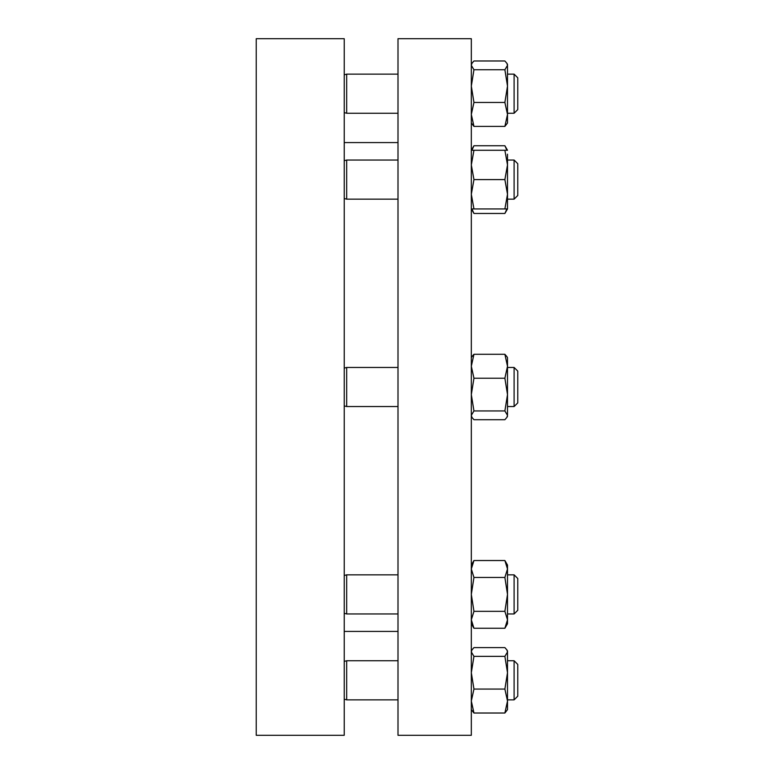 <?xml version="1.0" encoding="UTF-8"?>
<svg xmlns="http://www.w3.org/2000/svg" width="774" height="774" viewBox="0 0 774 774"><rect width="100%" height="100%" fill="white"/><g stroke="black" fill="none" stroke-linecap="round" stroke-linejoin="round"><path stroke-width="1.16" d="M256.233 387L256.233 735.3L344.227 735.3L344.227 38.7L256.233 38.7L256.233 387M471.327 735.3L471.327 38.7L398 38.7L398 735.3L471.327 735.3M517.767 578.507L517.767 610.289L514.1 613.956L514.1 574.84L517.767 578.507M344.227 575.498L346.675 574.84L346.675 613.956L398 613.956M473.949 577.462L504.88 577.462L507.502 568.996L504.88 560.531L473.949 560.531L471.327 568.996L473.949 577.462L471.327 594.403L473.949 611.334L504.88 611.334L507.502 594.403L504.88 577.462M471.327 623.728L473.949 628.265L504.88 628.265L507.502 619.8L504.88 611.334M473.949 628.265L471.327 619.8L473.949 611.334M504.88 628.265L507.502 623.728L507.502 565.068L504.88 560.531M514.1 367.447L517.767 371.114L517.767 402.886L514.1 406.553L514.1 367.447L507.502 367.447M344.227 368.105L346.675 367.447L346.675 406.553L398 406.553M514.1 160.044L517.767 163.711L517.767 195.493L514.1 199.16L514.1 160.044L507.502 160.044M344.227 160.702L346.675 160.044L346.675 199.16L398 199.16M514.1 74.14L517.767 77.806L517.767 109.579L514.1 113.246L514.1 74.14L507.502 74.14M344.227 74.797L346.675 74.14L346.675 113.246L398 113.246M507.502 416.335L506.902 417.37L507.502 415.328L506.902 417.37L504.88 419.711L473.949 419.711L471.927 417.37L471.327 415.328L473.949 410.946L471.327 394.595L473.949 378.234L471.327 366.257L473.949 354.289L504.88 354.289L506.902 356.63L504.88 354.289L507.502 366.257L507.502 357.665L506.902 356.63M473.949 354.289L471.927 356.63L473.949 354.289M507.502 415.328L504.88 410.946L507.502 394.595L504.88 378.234L507.502 366.257L507.502 415.328M473.949 410.946L504.88 410.946M473.949 378.234L504.88 378.234M504.88 208.932L507.502 208.932L504.88 213.469L473.949 213.469L471.327 208.932L504.88 208.932L507.502 194.264L504.88 179.597L507.502 164.939L504.88 150.272L507.502 150.272L504.88 145.735L506.902 150.272M473.949 208.932L471.327 194.264L473.949 179.597L504.88 179.597M473.949 179.597L471.327 164.939L473.949 150.272L504.88 150.272M473.949 150.272L471.327 150.272L473.949 145.735L504.88 145.735M507.502 208.932L507.502 154.2M473.949 126.404L471.327 114.436L473.949 102.458L504.88 102.458L507.502 114.436L507.502 123.027L504.88 126.404L473.949 126.404L471.327 123.027M504.88 102.458L507.502 86.108L507.502 114.436L504.88 126.404M506.902 63.333L507.502 64.368L507.502 86.108L504.88 69.747L507.502 65.364L506.902 63.333L504.88 60.982L473.949 60.982L471.927 63.333L471.327 65.364L473.949 69.747L504.88 69.747M473.949 102.458L471.327 86.108L473.949 69.747M504.88 213.469L506.902 208.932M473.949 213.469L471.927 208.932M471.927 150.272L473.949 145.735M507.502 619.8L507.502 613.956L514.1 613.956L507.502 613.956M471.327 709.632L473.949 713.018L471.327 701.041L473.949 689.073L504.88 689.073L507.502 672.712L504.88 656.362L507.502 651.979L506.902 649.937L504.88 647.596L473.949 647.596L471.927 649.937L471.327 651.979L473.949 656.362L504.88 656.362M473.949 689.073L471.327 672.712L473.949 656.362M506.902 649.937L507.502 650.973L507.502 709.632L504.88 713.018L507.502 701.041L504.88 689.073M473.949 713.018L504.88 713.018M517.767 664.421L517.767 696.194L514.1 699.86L514.1 660.754L517.767 664.421M344.227 661.402L346.675 660.754L346.675 699.86L398 699.86M398 631.42L344.227 631.42M398 142.58L344.227 142.58M507.502 574.84L514.1 574.84M346.675 574.84L398 574.84M344.227 613.298L346.675 613.956M471.327 565.068L473.949 560.531M507.502 406.553L514.1 406.553L507.502 406.553M344.227 405.895L346.675 406.553M346.675 367.447L398 367.447M514.1 199.16L507.502 199.16L514.1 199.16L517.767 195.493M344.227 198.502L346.675 199.16M346.675 160.044L398 160.044M507.502 113.246L514.1 113.246M344.227 112.598L346.675 113.246M346.675 74.14L398 74.14M471.327 357.665L471.927 356.63M471.327 416.335L471.927 417.37L471.327 416.335M471.327 64.368L471.927 63.333M471.327 650.973L471.927 649.937M517.767 402.886L514.1 406.553M517.767 610.289L514.1 613.956M507.502 660.754L514.1 660.754M346.675 660.754L398 660.754M344.227 699.203L346.675 699.86M507.502 699.86L514.1 699.86"/></g></svg>
